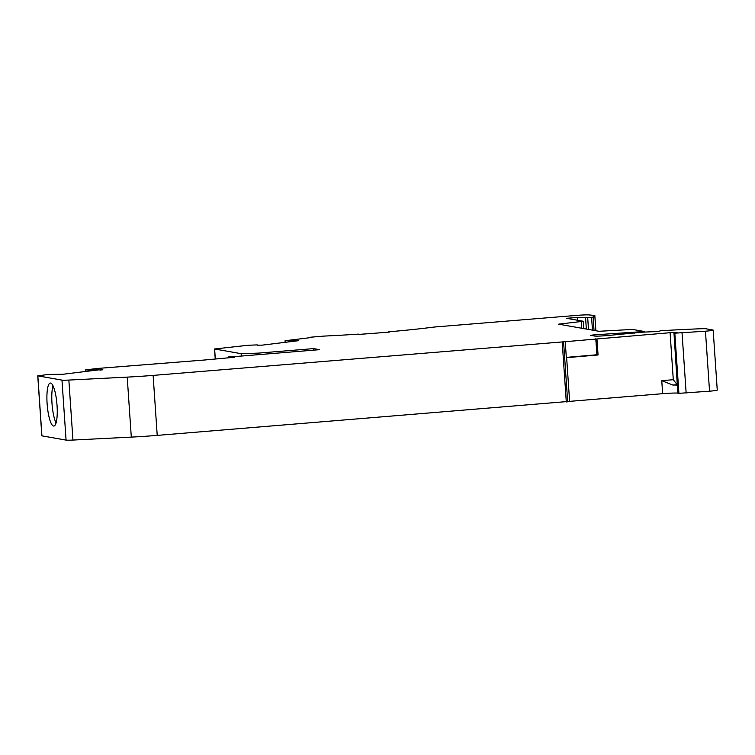 <?xml version="1.0" encoding="UTF-8"?>
<svg xmlns="http://www.w3.org/2000/svg" width="755" height="755" viewBox="0 0 755 755"><rect width="100%" height="100%" fill="white"/><g stroke="black" fill="none" stroke-linecap="round" stroke-linejoin="round"><path stroke-width="1.13" d="M588.494 329.444L587.692 317.657L593.128 317.128L594.817 315.581A10.042 0.576 -3.9 0 0 594.836 315.543A10.042 0.576 -3.9 0 0 594.572 315.43L588.617 314.892A10.042 0.576 -3.9 0 0 577.33 315.345L436.975 326.811A10.042 0.576 -3.9 0 0 432.011 327.311A100.387 5.776 176.1 0 1 388.249 331.851L389.41 332.049A105.407 6.068 176.1 0 1 383.521 332.54A105.407 6.068 176.1 0 1 359.569 334.333L358.389 334.125A100.387 5.776 176.1 0 1 323.838 336.098L308.795 337.362M673.29 379.699L661.758 380.68L672.903 385.059A12.042 0.689 176.1 0 1 677.329 385.154L673.979 333.153L677.141 332.634A17.063 0.982 176.1 0 0 670.081 332.7L673.29 379.699L676.81 384.219M90.911 370.828L90.855 370.073L99.169 369.818L62.75 374.282L48.82 374.395L37.75 375.83L41.836 435.824L66.072 440.108A10.042 0.576 -3.9 0 0 72.942 440.061L131.304 437.107A50.198 2.888 -3.9 0 0 157.219 435.39L662.645 393.685A12.042 0.689 176.1 0 1 663.409 393.619A12.042 0.689 176.1 0 1 677.877 393.157L677.329 385.154M674.139 333.219L705.453 331.2A10.042 0.576 -3.9 0 0 713.164 330.105A10.042 0.576 -3.9 0 0 712.89 329.992L706.057 328.793A10.042 0.576 -3.9 0 0 700.942 328.755A125.707 7.239 176.1 0 0 660.682 330.747L658.464 331.464L642.505 332.172L606.576 335.635A10.042 0.576 176.1 0 1 594.525 336.032L590.523 335.305L593.874 334.899L644.364 331.511L632.596 329.425L598.97 331.285L558.587 324.169L583.266 321.262L569.185 318.752L570.818 318.525L566.401 318.327L577.386 317.43L585.578 317.751L586.342 329.067M57.04 405.426A21.584 4.879 85.3 0 1 53.831 426.065A21.584 4.879 85.3 0 1 47.112 403.68A21.584 4.879 85.3 0 1 50.321 383.04A21.584 4.879 85.3 0 1 57.04 405.426M52.992 385.73A21.584 4.879 -94.7 0 0 51.991 403.274A21.584 4.879 -94.7 0 0 56.04 422.979M231.049 357.549A21.584 4.879 -94.7 0 0 229.737 356.615A21.584 4.879 -94.7 0 0 229.445 356.596A21.584 4.879 -94.7 0 0 228.01 357.794M257.257 344.893L248.253 345.252L214.552 348.98L241.138 353.68L241.298 356.058M674.828 333.342L678.915 393.336L709.54 391.194A10.042 0.576 -3.9 0 0 717.25 390.099L713.164 330.105M678.915 393.336L677.877 393.157M308.776 337.834L285.05 340.741L285.154 342.326M581.284 321.63L581.737 328.255M634.068 332.445L634.134 333.389M157.219 435.39L153.123 375.395L565.24 341.694L566.335 357.691L598.054 354.973L596.96 338.967L670.081 332.7M153.123 375.395A50.198 2.888 176.1 0 1 127.218 377.113L68.856 380.067L72.942 440.061M66.072 440.108L61.976 380.114L37.835 375.858L41.921 435.852M90.855 370.073L85.617 369.884L97.008 368.497L204.614 360.003L234.258 357.285L231.719 356.841L319.601 349.669L313.599 348.612L258.182 353.132L258.286 354.671M231.757 357.493L231.719 356.841M313.702 350.15L313.599 348.612M258.182 353.132L241.138 353.68M285.05 340.741L298.602 340.675L262.183 345.139L257.238 345.167M102.614 369.459A14.052 0.812 176.1 0 0 99.915 370.129L102.85 369.771M565.24 341.694L596.96 338.967M587.692 317.657L585.578 317.751M61.976 380.114A10.042 0.576 -3.9 0 0 68.856 380.067M673.979 333.153L677.679 385.21M598.054 354.973L596.894 354.765L595.799 338.768M596.894 354.765L566.316 357.389M92.686 370.611L92.638 369.865M85.617 369.884L85.721 371.469M292.062 340.722L292.119 341.468M288.957 341.015L289.014 341.855M577.575 320.233L577.386 317.43M661.758 380.68L662.645 393.685M594.817 315.581L595.846 330.737M594.034 330.416L593.128 317.128M559.899 324.405L559.861 323.904M593.94 335.928L593.874 334.899M705.453 331.2L709.54 391.194M686.153 393.1L682.058 333.106M569.638 401.66L566.637 357.662M562.201 341.996L566.297 402M127.218 377.113L131.304 437.107M215.298 358.833L214.628 349.008M288.721 341.015L288.778 341.883M591.59 317.336L592.458 330.143M677.49 384.673L672.903 385.059M567.666 401.858L563.579 341.864M288.976 341.855L288.92 341.015M89.288 370.158L89.345 371.026M290.288 340.93L290.345 341.685M570.818 318.525L570.856 319.044M594.836 315.543L595.874 330.747M583.266 321.262L583.775 328.614M644.402 332.049L644.364 331.511M214.552 348.98L215.222 358.842"/></g></svg>
